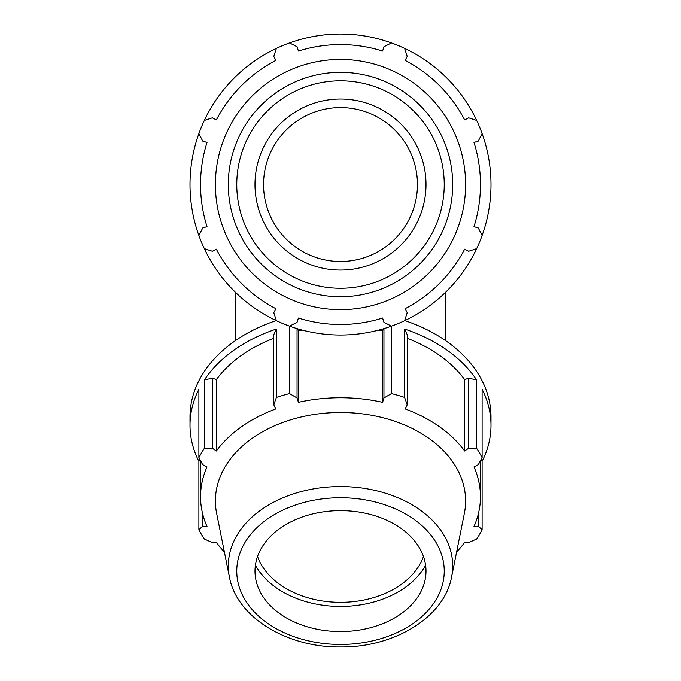 <?xml version="1.0" encoding="UTF-8"?>
<svg xmlns="http://www.w3.org/2000/svg" width="681" height="681" viewBox="0 0 681 681"><rect width="100%" height="100%" fill="white"/><g stroke="black" fill="none" stroke-linecap="round" stroke-linejoin="round"><path stroke-width="1.02" d="M478.283 514.087L478.283 526.149L482.105 529.741L482.105 461.343L480.973 459.769M482.105 461.343A150.492 106.415 180 0 0 490.992 425.31A150.492 106.415 180 0 0 482.105 389.277L482.105 457.675L478.283 464.706L473.985 466.962A139.954 98.966 180 0 1 480.454 496.721A139.954 98.966 180 0 1 473.985 526.481L478.283 526.149M407.212 334.694L404.599 329.034L404.599 397.432L407.212 404.812L407.212 334.694M468.647 378.142L468.647 448.26L476.657 448.387L476.657 379.989L468.647 378.142L464.646 379.615A139.954 98.966 180 0 0 407.212 338.312M476.657 379.989A150.492 106.415 180 0 0 404.599 329.034M302.296 330.106A139.954 98.966 180 0 0 298.414 330.923L297.444 328.744M383.556 328.744L382.586 330.923A139.954 98.966 180 0 0 378.704 330.106M212.353 378.142L204.343 379.989L204.343 448.387L212.353 448.26L212.353 378.142L216.354 379.615L216.354 451.018L212.353 448.26M273.788 338.312A139.954 98.966 180 0 0 216.354 379.615M273.788 404.812L276.401 397.432L276.401 329.034L273.788 334.694L273.788 404.812L275.873 408.932A139.954 98.966 180 0 0 216.354 451.018M276.401 329.034A150.492 106.415 180 0 0 204.343 379.989M200.546 460.714L200.546 496.721A139.954 98.966 180 0 1 207.015 466.962L202.717 464.706L198.895 457.675L198.895 389.277A150.492 106.415 180 0 0 190.008 425.31A150.492 106.415 180 0 0 198.895 461.343L198.895 529.741L202.717 526.149L202.717 514.087M200.027 459.769L198.895 461.343M200.546 496.721A139.954 98.966 180 0 0 207.015 526.481L202.717 526.149M224.389 551.976A139.954 98.966 180 0 1 216.354 542.417L212.353 542.604L204.343 539.029A150.492 106.415 180 0 1 198.895 529.741M382.586 330.923L382.586 402.335A139.954 98.966 180 0 0 298.414 402.335L297.052 398.002L297.052 328.625M383.948 328.625L383.948 398.002L382.586 402.335M464.646 379.615L464.646 451.018A139.954 98.966 180 0 0 405.127 408.932L407.212 404.812M468.647 448.26L464.646 451.018M456.61 551.976A139.954 98.966 180 0 0 464.646 542.417L468.647 542.604L476.657 539.029A150.492 106.415 180 0 0 482.105 529.741M490.992 425.31L490.992 416.798A150.492 106.415 180 0 0 404.82 320.598M276.18 320.598A150.492 106.415 180 0 0 190.008 416.798L190.008 425.31M383.948 398.002L391.456 393.584L391.456 326.148L383.948 322.326L382.586 318.027A139.954 139.954 0 0 1 298.414 318.027L297.052 322.326L289.544 326.148L289.544 393.584L297.052 398.002M204.343 448.387A150.492 106.415 180 0 0 198.895 457.675M289.544 393.584A150.492 106.415 180 0 0 276.401 397.432M404.599 397.432A150.492 106.415 180 0 0 391.456 393.584M482.105 457.675A150.492 106.415 180 0 0 476.657 448.387M298.414 330.923L298.414 402.335M404.599 320.7A150.492 150.492 0 0 0 476.657 248.642L468.647 251.255L464.646 249.169A139.954 139.954 0 0 1 405.127 308.689L407.212 312.69L404.599 320.7A150.492 150.492 0 0 1 276.401 320.7L273.788 312.69L275.873 308.689A139.954 139.954 0 0 1 216.354 249.169L212.353 251.255L204.343 248.642A150.492 150.492 0 0 0 276.401 320.7M482.105 235.498A150.492 150.492 0 0 0 482.105 133.587L478.283 141.095L473.985 142.457A139.954 139.954 0 0 1 473.985 226.628L478.283 227.99L482.105 235.498A150.492 150.492 0 0 1 476.657 248.642M476.657 120.443A150.492 150.492 0 0 0 404.599 48.385L407.212 56.395L405.127 60.396A139.954 139.954 0 0 1 464.646 119.916L468.647 117.83L476.657 120.443A150.492 150.492 0 0 1 482.105 133.587M391.456 42.937A150.492 150.492 0 0 0 289.544 42.937L297.052 46.759L298.414 51.058A139.954 139.954 0 0 1 382.586 51.058L383.948 46.759L391.456 42.937A150.492 150.492 0 0 1 404.599 48.385M276.401 48.385A150.492 150.492 0 0 0 204.343 120.443L212.353 117.83L216.354 119.916A139.954 139.954 0 0 1 275.873 60.396L273.788 56.395L276.401 48.385A150.492 150.492 0 0 1 289.544 42.937M198.895 133.587A150.492 150.492 0 0 0 198.895 235.498L202.717 227.99L207.015 226.628A139.954 139.954 0 0 1 207.015 142.457L202.717 141.095L198.895 133.587A150.492 150.492 0 0 1 204.343 120.443M451.58 577.045L464.357 513.397A125.1 88.462 180 0 0 340.5 412.507A125.1 88.462 180 0 0 216.643 513.397L229.42 577.045C236.716 617.378 287.11 647.64 340.5 646.95C393.89 647.64 444.284 617.378 451.58 577.045A112.195 79.337 180 0 0 340.5 486.566A112.195 79.337 180 0 0 229.42 577.045M340.5 631.559A85.508 60.464 180 0 0 425.157 579.599A85.508 60.464 180 0 0 340.5 510.639A85.508 60.464 180 0 0 255.843 579.599A85.508 60.464 180 0 0 340.5 631.559M340.5 309.642A125.1 125.1 0 0 0 448.839 121.993A125.1 125.1 0 0 0 232.161 121.993A125.1 125.1 0 0 0 340.5 309.642M198.895 235.498A150.492 150.492 0 0 0 204.343 248.642M340.5 270.051A85.508 85.508 0 0 0 414.55 141.793A85.508 85.508 0 0 0 266.45 141.793A85.508 85.508 0 0 0 340.5 270.051M340.5 261.495A76.953 76.953 0 0 0 407.144 146.066A76.953 76.953 0 0 0 273.856 146.066A76.953 76.953 0 0 0 340.5 261.495M255.392 565.273A91.314 64.567 180 0 0 340.5 606.448A91.314 64.567 180 0 0 425.608 565.273M257.529 556.488A85.508 60.464 180 0 0 340.5 602.336A85.508 60.464 180 0 0 423.471 556.488M340.5 644.447A103.725 73.344 0 0 1 250.668 534.423A103.725 73.344 0 0 1 430.332 534.423A103.725 73.344 0 0 1 340.5 644.447M340.5 296.737A112.195 112.195 0 0 0 437.662 128.445A112.195 112.195 0 0 0 243.338 128.445A112.195 112.195 0 0 0 340.5 296.737M340.5 288.267A103.725 103.725 0 0 1 250.668 132.676A103.725 103.725 0 0 1 430.332 132.676A103.725 103.725 0 0 1 340.5 288.267M480.454 460.714L480.454 496.721M235.158 292.013L235.158 340.806M445.842 292.013L445.842 340.806"/></g></svg>
